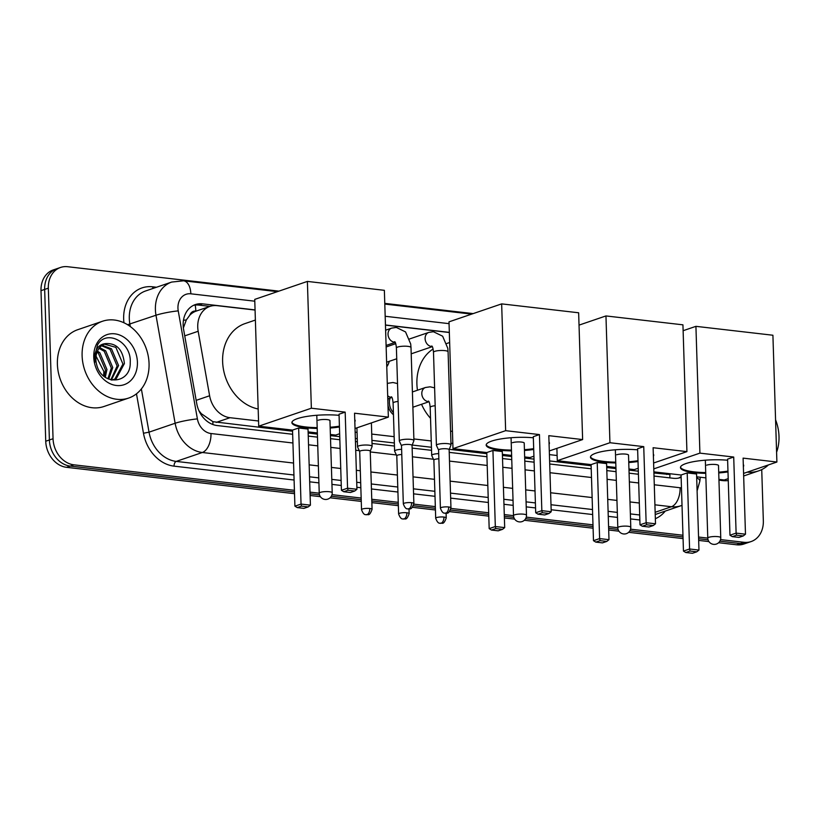 <?xml version="1.0" encoding="UTF-8"?>
<svg xmlns="http://www.w3.org/2000/svg" width="820" height="820" viewBox="0 0 820 820"><rect width="100%" height="100%" fill="white"/><g stroke="black" fill="none" stroke-linecap="round" stroke-linejoin="round"><path stroke-width="1.23" d="M393.467 414.725A12.987 10.424 -108.8 0 1 387.973 404.906M388.465 363.69A12.987 10.424 -108.8 0 1 386.773 366.694M189.82 315.177A24.344 19.547 -108.8 0 1 196.185 311.098L195.826 311.057A8.118 6.519 71.2 0 0 189.82 315.177L186.324 319.933L183.373 327.959M653.909 472.986L669.93 474.513A24.344 13.561 -83.4 0 1 669.796 477.875M198.922 410.676L201.289 413.649L212.923 421.685L292.555 431.217M308.156 433.021L317.381 434.087M330.419 435.594L339.746 436.67M355.337 438.474L357.264 438.7M371.931 440.391L394.358 442.984M412.193 445.045L431.443 447.269M449.278 449.329L486.824 453.675M502.424 455.479L511.659 456.545M524.697 458.052L534.015 459.128M549.615 460.932L591.128 465.729M606.728 467.533L615.953 468.599M628.991 470.106L638.319 471.192M255.061 310.052L217.074 305.655A24.344 19.547 71.2 0 0 209.961 306.393L196.185 311.098M209.961 306.393A24.344 19.547 71.2 0 0 198.173 331.27L209.612 395.763A24.344 19.547 71.2 0 0 230.01 417.698L258.546 420.998M355.142 432.16L357.069 432.386M371.737 434.077L394.154 436.67M413.874 438.946L431.238 440.955M450.959 443.241L452.824 443.456M549.41 454.618L557.118 455.51M449.339 332.51L385.461 325.12M387.86 401.462A12.987 10.424 -108.8 0 1 388.403 398.633M761.729 469.593L763.338 520.843A24.344 19.547 -108.8 0 1 751.12 541.559A24.344 19.547 -108.8 0 1 743.996 542.297L720.544 539.591M294.411 490.319L73.892 464.827A24.344 19.547 -108.8 0 1 53.054 438.731L48.329 288.168A24.344 19.547 -108.8 0 1 60.547 267.453A24.344 19.547 -108.8 0 1 67.66 266.715L278.913 291.131M384.775 303.369L473.181 313.599M705.333 460.184L707.783 538.104L698.558 537.049M682.957 535.245L630.57 529.187M615.359 449.79L617.808 527.711L608.583 526.645M592.983 524.841L526.266 517.133M513.515 515.657L504.279 514.581M488.689 512.787L450.949 508.42M435.338 506.616L413.854 504.136M398.253 502.332L371.757 499.267M361.159 498.037L331.997 494.665M316.797 415.268L319.236 493.189L310.011 492.123M718.638 542.717L736.678 544.798A24.344 19.547 -108.8 0 0 743.791 544.06L747.45 542.809A24.344 19.547 -108.8 0 1 740.337 543.547L719.878 541.179L740.337 543.547A24.344 19.547 -108.8 0 0 747.45 542.809L751.12 541.559M294.523 493.681L66.563 467.328A24.344 19.547 -108.8 0 1 45.735 441.232L41 290.669L44.659 289.419A24.344 19.547 -108.8 0 1 56.887 268.704A24.344 19.547 -108.8 0 0 44.659 289.419L49.395 439.981L44.659 289.419L48.329 288.168M66.563 467.328L70.223 466.078A24.344 19.547 -108.8 0 1 49.395 439.981A24.344 19.547 -108.8 0 0 70.223 466.078L294.462 492L70.223 466.078L73.892 464.827M708.07 539.816L698.609 538.72L708.07 539.816M683.009 536.926L629.903 530.786L683.009 536.926M618.095 529.412L608.635 528.326L618.095 529.412M593.034 526.522L525.599 518.722L593.034 526.522M513.802 517.358L504.331 516.262L513.802 517.358M488.74 514.458L450.549 510.05L488.74 514.458M435.389 508.297L413.464 505.755L435.389 508.297M398.305 504.003L371.808 500.948L398.305 504.003M361.21 499.718L331.331 496.264L361.21 499.718M319.523 494.901L310.062 493.804L319.523 494.901M449.329 332.377L385.461 324.986M255.061 309.909L202.499 303.841A24.344 19.547 71.2 0 0 195.375 304.568A24.344 19.547 71.2 0 0 183.598 329.455L196.749 403.614A24.344 19.547 71.2 0 0 217.136 425.549L292.648 434.272M654.011 476.051L673.394 478.296A24.344 19.547 71.2 0 0 680.508 477.558A24.344 19.547 71.2 0 0 681.133 477.332M308.248 436.076L317.483 437.142M330.521 438.659L339.839 439.735M355.439 441.539L357.366 441.755M372.034 443.456L394.451 446.049M412.132 448.089L431.535 450.334M449.216 452.373L486.926 456.74M502.516 458.534L511.752 459.61M524.79 461.117L534.117 462.193M549.707 463.997L591.22 468.794M606.82 470.598L616.056 471.664M629.083 473.171L638.411 474.247M193.592 305.306A24.344 19.547 -108.8 0 1 198.829 305.091L210.002 306.383M681.112 476.574A24.344 19.547 -108.8 0 1 678.642 478.07M41 290.669A24.344 19.547 -108.8 0 1 53.218 269.944L60.547 267.453M708.931 541.589L698.66 540.4M683.06 538.596L628.663 532.313M618.957 531.186L608.686 530.007M593.085 528.203L524.359 520.259M514.663 519.132L504.392 517.943M488.792 516.139L449.534 511.608M435.44 509.978L412.45 507.313M398.356 505.684L371.86 502.619M361.271 501.399L330.091 497.791M320.384 496.674L310.114 495.485M775.576 419.83A40.569 32.575 -108.8 0 1 779 436.353A40.569 32.575 -108.8 0 1 776.591 452.199M768.432 464.919A40.569 32.575 -108.8 0 1 758.633 470.875A40.569 32.575 -108.8 0 1 747.235 472.156M728.252 480.571A40.569 32.575 -108.8 0 1 718.945 480.018M705.753 473.355A31.642 6.734 -1.8 0 1 694.222 472.658A31.642 6.734 -1.8 0 1 680.446 467.564A31.642 6.734 -1.8 0 1 727.617 460.235M733.716 457.037L736.114 533.113L745.482 534.199L743.094 458.124L776.899 462.029L772.911 335.236L695.924 326.339L699.911 453.132L733.716 457.037L727.586 459.128L729.974 535.214L736.114 533.113L736.585 535.173L743.279 535.942L745.482 534.199M743.289 464.54A31.642 6.734 -1.8 0 1 743.709 465.575A31.642 6.734 -1.8 0 1 743.361 466.631M727.986 471.91A31.642 6.734 -1.8 0 1 718.73 472.945M699.911 453.132L653.786 468.876M653.878 471.869L681.061 475.005L687.201 472.914L696.569 474.001L698.968 550.076L696.754 551.819L690.061 551.04L689.589 548.99L687.201 472.914M696.662 476.809L705.897 477.875M718.925 479.382L724.245 479.997L728.201 478.654M743.576 473.406L776.899 462.029M695.924 326.339L683.121 330.706M743.279 535.942L738.974 537.407L732.28 536.639L736.585 535.173M729.974 535.214L732.28 536.639M696.754 551.819L692.459 553.285L685.756 552.516L683.46 551.081L681.061 475.005M683.46 551.081L689.589 548.99L698.968 550.076M685.756 552.516L690.061 551.04M743.637 465.176A31.642 6.734 -1.8 0 1 743.33 465.832M718.505 465.739A6.488 1.384 178.2 0 0 718.545 465.565A6.488 1.384 178.2 0 0 713.953 464.397A6.488 1.384 178.2 0 0 706.697 465.155M727.965 471.121A31.642 6.734 -1.8 0 1 718.699 472.156M705.723 472.566A31.642 6.734 -1.8 0 1 680.487 467.164M615.779 462.952A31.642 6.734 -1.8 0 1 604.248 462.254A31.642 6.734 -1.8 0 1 590.472 457.16A31.642 6.734 -1.8 0 1 637.642 449.831M643.741 446.633L646.139 522.719L655.508 523.795L653.12 447.72L686.924 451.625L682.937 324.833L605.959 315.936L609.936 442.728L643.741 446.633L637.611 448.735L640 524.81L646.139 522.719L646.611 524.769L653.304 525.538L655.508 523.795M653.325 454.136A31.642 6.734 -1.8 0 1 653.735 455.172A31.642 6.734 -1.8 0 1 653.386 456.227M638.011 461.506A31.642 6.734 -1.8 0 1 628.755 462.552M609.936 442.728L557.282 460.696L591.087 464.612L597.226 462.511L606.595 463.597L608.993 539.673L606.79 541.415L600.086 540.646L599.615 538.586L597.226 462.511M606.687 466.406L615.922 467.482M628.96 468.989L634.27 469.604L638.226 468.251M653.601 463.003L686.924 451.625M605.959 315.936L579.033 325.12M556.893 448.355L557.282 460.696M653.304 525.538L648.999 527.014L642.306 526.235L646.611 524.769M640 524.81L642.306 526.235M606.79 541.415L602.485 542.881L595.791 542.112L593.485 540.688L591.087 464.612M593.485 540.688L599.615 538.586L608.993 539.673M595.791 542.112L600.086 540.646M653.663 454.772A31.642 6.734 -1.8 0 1 653.355 455.428M628.53 455.336A6.488 1.384 178.2 0 0 628.571 455.172A6.488 1.384 178.2 0 0 623.979 453.993A6.488 1.384 178.2 0 0 616.722 454.751M637.991 460.717A31.642 6.734 -1.8 0 1 628.725 461.752M615.748 462.162A31.642 6.734 -1.8 0 1 590.513 456.76M417.462 390.228A44.628 35.824 -108.8 0 1 416.898 384.026A44.628 35.824 -108.8 0 1 433.093 349.033M452.445 431.453A44.628 35.824 -108.8 0 1 450.58 431.023M430.531 418.313A44.628 35.824 -108.8 0 1 421.531 404.27M511.475 450.897A31.642 6.734 -1.8 0 1 499.954 450.2A31.642 6.734 -1.8 0 1 486.178 445.096A31.642 6.734 -1.8 0 1 533.348 437.777M539.447 434.579L541.835 510.655L551.214 511.741L548.816 435.666L582.63 439.571L578.643 312.779L501.655 303.882L505.643 430.674L539.447 434.579L533.307 436.67L535.706 512.746L541.835 510.655L542.307 512.705L549 513.484L551.214 511.741M549.021 442.082A31.642 6.734 -1.8 0 1 549.441 443.118A31.642 6.734 -1.8 0 1 549.082 444.163M533.717 449.452A31.642 6.734 -1.8 0 1 524.452 450.487M505.643 430.674L452.988 448.642L486.793 452.548L492.933 450.457L502.301 451.543L504.689 527.619L502.486 529.361L495.792 528.582L495.321 526.532L492.933 450.457M502.393 454.352L511.618 455.418M524.656 456.924L529.976 457.539L533.922 456.197M549.297 450.949L582.63 439.571M501.655 303.882L449.001 321.85L452.988 448.642M549 513.484L544.705 514.95L538.002 514.181L542.307 512.705M535.706 512.746L538.002 514.181M502.486 529.361L498.181 530.827L491.487 530.058L489.181 528.623L486.793 452.548M489.181 528.623L495.321 526.532L504.689 527.619M491.487 530.058L495.792 528.582M549.369 442.718A31.642 6.734 -1.8 0 1 549.062 443.374M524.226 443.271A6.488 1.384 178.2 0 0 524.267 443.107A6.488 1.384 178.2 0 0 519.675 441.939A6.488 1.384 178.2 0 0 512.428 442.697M533.687 448.653A31.642 6.734 -1.8 0 1 524.431 449.698M511.454 450.098A31.642 6.734 -1.8 0 1 486.219 444.706M258.177 408.995A44.628 35.824 -108.8 0 1 222.62 361.569A44.628 35.824 -108.8 0 1 245.026 323.592L255.379 320.056M317.207 428.44A31.642 6.734 -1.8 0 1 305.675 427.743A31.642 6.734 -1.8 0 1 291.899 422.638A31.642 6.734 -1.8 0 1 339.07 415.32M345.179 412.122L347.567 488.197L356.936 489.284L354.547 413.208L388.352 417.113L384.365 290.321L307.387 281.414L311.364 408.216L345.179 412.122L339.039 414.213L341.428 490.288L347.567 488.197L348.039 490.247L354.732 491.026L356.936 489.284M354.752 419.625A31.642 6.734 -1.8 0 1 355.162 420.65A31.642 6.734 -1.8 0 1 354.814 421.705M339.439 426.994A31.642 6.734 -1.8 0 1 330.183 428.03M311.364 408.216L258.71 426.185L292.525 430.09L298.654 427.999L308.033 429.085L310.421 505.161L308.217 506.903L301.524 506.124L301.042 504.074L298.654 427.999M308.115 431.894L317.35 432.96M330.388 434.467L335.698 435.082L339.654 433.729M355.029 428.491L388.352 417.113M307.387 281.414L254.733 299.392L258.71 426.185M354.732 491.026L350.427 492.492L343.734 491.723L348.039 490.247M341.428 490.288L343.734 491.723M308.217 506.903L303.912 508.369L297.219 507.59L294.913 506.165L292.525 430.09M294.913 506.165L301.042 504.074L310.421 505.161M297.219 507.59L301.524 506.124M355.101 420.26A31.642 6.734 -1.8 0 1 354.793 420.916M329.958 420.814A6.488 1.384 178.2 0 0 329.999 420.65A6.488 1.384 178.2 0 0 325.407 419.481A6.488 1.384 178.2 0 0 318.15 420.24M339.418 426.195A31.642 6.734 -1.8 0 1 330.163 427.24M317.186 427.64A31.642 6.734 -1.8 0 1 291.951 422.249M449.134 449.719L450.99 444.983A7.298 1.558 178.2 0 0 451.01 444.84A7.298 1.558 178.2 0 0 447.833 443.671A7.298 1.558 178.2 0 0 437.685 444.378A7.298 1.558 178.2 0 0 436.414 445.301A7.298 1.558 178.2 0 0 436.445 445.444L438.587 450.047M449.114 449.77A5.279 1.117 178.2 0 0 449.134 449.667A5.279 1.117 178.2 0 0 446.838 448.817A5.279 1.117 178.2 0 0 439.51 449.329A5.279 1.117 178.2 0 0 438.587 449.995A5.279 1.117 178.2 0 0 438.618 450.098M389.244 361.323A12.167 9.768 -108.8 0 1 386.753 366.273M412.05 445.424L413.895 440.699A7.298 1.558 178.2 0 0 413.926 440.555A7.298 1.558 178.2 0 0 410.748 439.376A7.298 1.558 178.2 0 0 400.601 440.094A7.298 1.558 178.2 0 0 399.33 441.016A7.298 1.558 178.2 0 0 399.36 441.16L401.503 445.762M412.029 445.475A5.279 1.117 178.2 0 0 412.05 445.373A5.279 1.117 178.2 0 0 409.754 444.522A5.279 1.117 178.2 0 0 402.425 445.034A5.279 1.117 178.2 0 0 401.503 445.711A5.279 1.117 178.2 0 0 401.523 445.803M438.7 453.614A7.298 1.558 178.2 0 0 432.97 454.464A7.298 1.558 178.2 0 0 431.699 455.387A7.298 1.558 178.2 0 0 431.73 455.52L433.872 460.122M393.395 412.583A12.167 9.768 -108.8 0 1 389.397 402.938A12.167 9.768 -108.8 0 1 390.176 398.028M438.864 458.8A5.279 1.117 178.2 0 0 434.795 459.405A5.279 1.117 178.2 0 0 433.872 460.081A5.279 1.117 178.2 0 0 433.903 460.174M401.615 449.329A7.298 1.558 178.2 0 0 395.886 450.17A7.298 1.558 178.2 0 0 394.604 451.102A7.298 1.558 178.2 0 0 394.645 451.236L396.788 455.838M401.779 454.516A5.279 1.117 178.2 0 0 397.71 455.12A5.279 1.117 178.2 0 0 396.788 455.787A5.279 1.117 178.2 0 0 396.808 455.889M370.24 451.226L372.095 446.49A7.298 1.558 178.2 0 0 372.116 446.346A7.298 1.558 178.2 0 0 366.95 445.034A7.298 1.558 178.2 0 0 358.791 445.885A7.298 1.558 178.2 0 0 357.52 446.808A7.298 1.558 178.2 0 0 357.561 446.951L359.703 451.553M370.22 451.277A5.279 1.117 178.2 0 0 370.24 451.174A5.279 1.117 178.2 0 0 367.944 450.323A5.279 1.117 178.2 0 0 360.615 450.836A5.279 1.117 178.2 0 0 359.703 451.502A5.279 1.117 178.2 0 0 359.724 451.605M82.113 355.788A40.569 32.575 -108.8 0 1 102.48 321.255A40.569 32.575 -108.8 0 1 149.055 363.526A40.569 32.575 -108.8 0 1 128.689 398.048A40.569 32.575 -108.8 0 1 82.113 355.788M128.689 398.048L103.966 406.494A40.569 32.575 -108.8 0 1 57.39 364.223A40.569 32.575 -108.8 0 1 77.756 329.691L102.48 321.255M113.344 379.773L114.892 379.024L122.938 364.059L115.856 347.342L104.365 344.133M111.94 380.08L116.348 378.522L124.394 363.557C122.877 349.771 116.748 343.119 105.995 343.59A18.337 14.719 -108.8 0 0 105.083 343.867A18.337 14.719 -108.8 0 0 95.879 359.467A18.337 14.719 -108.8 0 0 96.811 365.146C102.192 386.476 130.903 383.914 130.226 362.676C131.702 341.673 106.057 328.922 97.518 344.964L94.423 357.858L94.894 362.194L94.597 358.063C95.151 348.91 98.943 344.082 105.995 343.59M110.833 379.834L117.127 366.038L110.044 349.33L101.567 345.773M111.407 379.978L118.582 365.546L111.499 348.828L102.244 345.281M107.922 378.768L111.315 368.026L104.232 351.308L99.066 348.346M108.722 379.117L112.76 367.534L105.677 350.816L99.661 347.598M104.324 376.523L105.493 370.015L98.41 353.297L97.006 352.2M105.288 377.241L106.948 369.512L99.866 352.795L97.467 351.083M137.411 362.173A26.455 21.238 -108.8 0 1 116.399 385.492A26.455 21.238 -108.8 0 1 93.757 357.13A26.455 21.238 -108.8 0 1 114.769 333.822A26.455 21.238 -108.8 0 1 137.411 362.173M94.648 353.399L103.853 371.46L103.638 375.96M183.454 320.302A24.344 2.747 -10.1 0 1 186.324 319.933M212.831 424.504A24.344 13.561 -83.4 0 0 212.923 421.685M200.51 413.741A24.344 2.747 -10.1 0 1 201.289 413.649M195.826 311.057A24.344 13.561 -83.4 0 0 195.17 305.06M666.609 474.462L669.058 473.622M216.244 422.392L230.01 417.698M196.164 400.355L209.612 395.763M184.725 335.862L198.173 331.27M254.784 301.196L190.834 293.806A16.226 13.028 71.2 0 0 177.95 308.105A16.226 13.028 71.2 0 0 178.237 310.882L197.394 418.897A16.226 13.028 71.2 0 0 210.986 433.524L292.924 442.995M293.56 463.044L202.325 452.496A32.462 26.055 -108.8 0 1 175.131 423.253L155.984 315.239A32.462 26.055 -108.8 0 1 155.4 309.683A32.462 26.055 -108.8 0 1 171.698 282.059L145.601 290.967A32.462 26.055 71.2 0 0 129.304 318.59A32.462 26.055 71.2 0 0 129.878 324.136L130.308 326.575M127.571 324.73L155.984 315.239A16.226 1.835 -10.1 0 1 178.237 310.882M123.953 322.793A36.51 29.315 -108.8 0 1 152.674 286.805L156.497 287.246M665.245 511.096A36.51 29.315 -108.8 0 1 655.344 518.701M639.846 519.993L630.529 518.916M617.491 517.41L608.255 516.344M592.665 514.54L551.143 509.743M535.552 507.939L526.225 506.862M513.187 505.356L503.962 504.279M488.361 502.486L450.651 498.119M435.01 496.315L413.567 493.835M397.925 492.031L371.429 488.966M360.841 487.736L356.874 487.285M341.284 485.481L331.957 484.394M318.918 482.888L309.683 481.822M294.093 480.018L174.065 466.149A36.51 29.315 -108.8 0 1 143.469 433.247L136.479 393.815M743.996 542.297L736.678 544.798M53.054 438.731L45.735 441.232M655.221 514.519L680.928 505.745A32.462 26.055 -108.8 0 1 671.436 506.729L655.149 512.285M197.394 418.897A16.226 1.835 -10.1 0 0 175.131 423.253L149.035 432.16A32.462 26.055 71.2 0 0 176.228 461.404L293.929 475.005M141.368 388.936L149.035 432.16L143.469 433.247M210.986 433.524A16.226 9.04 96.6 0 1 202.325 452.496L176.228 461.404A4.059 2.255 -83.4 0 0 174.065 466.149M654.278 484.774L680.098 487.756A16.226 9.04 96.6 0 1 671.436 506.729L654.913 504.812M639.313 503.019L629.996 501.932M616.958 500.425L607.722 499.359M592.132 497.555L550.609 492.758M535.019 490.954L525.692 489.878M512.654 488.371L503.429 487.305M487.828 485.501L450.118 481.145M434.477 479.331L413.034 476.851M397.392 475.046L370.896 471.982M360.308 470.762L356.341 470.301M340.741 468.497L331.423 467.42M318.385 465.914L309.15 464.848M309.529 476.809L318.765 477.875M331.792 479.382L341.12 480.469M356.72 482.273L360.677 482.724M371.276 483.954L397.772 487.018M413.413 488.822L434.856 491.303M450.498 493.107L488.207 497.473M503.798 499.267L513.033 500.343M526.071 501.85L535.399 502.926M550.989 504.73L592.501 509.527M608.102 511.331L617.327 512.397M630.365 513.904L639.692 514.981M449.063 323.654L385.185 316.274M308.525 444.799L317.75 445.865M330.788 447.371L340.115 448.448M355.716 450.252L359.283 450.662M370.271 451.933L396.378 454.956M412.409 456.801L433.462 459.241M449.493 461.096L487.203 465.452M502.793 467.256L512.029 468.322M525.066 469.829L534.384 470.905M549.984 472.709L591.497 477.506M607.097 479.31L616.322 480.376M629.36 481.883L638.688 482.97M680.098 487.756A16.226 13.028 71.2 0 0 681.471 487.828M152.674 286.805A4.059 2.255 -83.4 0 0 152.95 288.455M696.692 477.742A16.226 4.971 6.8 0 1 699.829 481.237L700.3 477.23M277.385 291.654L183.547 280.809A16.226 9.04 96.6 0 1 190.834 293.806M198.829 305.091L202.499 303.841M717.941 536.649A6.488 1.384 -1.8 0 1 720.759 537.705A6.488 6.488 0 0 1 713.533 544.357A6.488 6.488 0 0 1 707.783 538.104A6.488 1.384 -1.8 0 1 708.921 537.284A6.488 1.384 -1.8 0 1 717.941 536.649M627.966 526.255A6.488 1.384 -1.8 0 1 630.785 527.301A6.488 6.488 0 0 1 623.559 533.953A6.488 6.488 0 0 1 617.808 527.711A6.488 1.384 -1.8 0 1 618.946 526.881A6.488 1.384 -1.8 0 1 627.966 526.255M523.662 514.191A6.488 1.384 -1.8 0 1 526.491 515.237A6.488 6.488 0 0 1 519.255 521.889A6.488 6.488 0 0 1 513.515 515.647A6.488 1.384 -1.8 0 1 514.642 514.827A6.488 1.384 -1.8 0 1 523.662 514.191M329.394 491.733A6.488 1.384 -1.8 0 1 332.213 492.779A6.488 6.488 0 0 1 324.986 499.431A6.488 6.488 0 0 1 319.236 493.189A6.488 1.384 -1.8 0 1 320.374 492.369A6.488 1.384 -1.8 0 1 329.394 491.733M448.663 506.985A5.279 2.942 -83.4 0 1 445.854 513.146A5.279 2.942 96.6 0 1 445.086 513.238C446.767 512.274 448.068 515.8 450.959 507.826A5.279 1.117 178.2 0 0 448.663 506.985A5.279 1.117 178.2 0 0 443.21 507.078A5.279 1.117 178.2 0 0 440.412 508.164L438.587 449.995M432.15 346.481A7.298 5.863 -108.8 0 1 431.73 346.481A7.298 5.863 -108.8 0 1 425.108 338.619A7.298 5.863 -108.8 0 1 428.778 332.407L433.401 331.721L442.636 336.2L447.792 348.315L448.089 351.811A7.298 1.558 178.2 0 0 444.911 350.632A7.298 1.558 178.2 0 0 444.522 350.591A7.298 1.558 178.2 0 0 437.162 350.796A7.298 1.558 178.2 0 0 433.493 352.272L436.414 445.301M411.578 502.691A5.279 2.942 -83.4 0 1 408.76 508.861A5.279 2.942 96.6 0 1 407.991 508.943C409.682 507.99 410.984 511.506 413.874 503.541A5.279 1.117 178.2 0 0 411.578 502.691A5.279 1.117 178.2 0 0 406.125 502.793A5.279 1.117 178.2 0 0 403.327 503.869L401.503 445.711M395.055 342.186A7.298 5.863 -108.8 0 1 394.645 342.186A7.298 5.863 -108.8 0 1 388.024 334.334A7.298 5.863 -108.8 0 1 391.683 328.113L396.316 327.426L405.541 331.915L410.707 344.031L411.005 347.526A7.298 1.558 178.2 0 0 407.817 346.347A7.298 1.558 178.2 0 0 407.437 346.306A7.298 1.558 178.2 0 0 400.068 346.511A7.298 1.558 178.2 0 0 396.398 347.977L399.33 441.016M443.948 517.061A5.279 2.942 -83.4 0 1 441.139 523.232A5.279 2.942 96.6 0 1 440.371 523.314C442.052 522.361 443.353 525.876 446.244 517.912A5.279 1.117 178.2 0 0 443.948 517.061A5.279 1.117 178.2 0 0 438.495 517.164A5.279 1.117 178.2 0 0 435.697 518.24L433.872 460.081M428.85 401.574A7.298 5.863 -108.8 0 1 428.429 401.574A7.298 5.863 -108.8 0 1 421.808 393.713A7.298 5.863 -108.8 0 1 425.467 387.501L430.1 386.814L434.61 387.85M435.164 405.726A7.298 1.558 178.2 0 0 431.463 406.433A7.298 1.558 178.2 0 0 430.182 407.366L431.699 455.387M406.863 512.777A5.279 2.942 -83.4 0 1 404.045 518.937A5.279 2.942 96.6 0 1 403.276 519.029C404.967 518.076 406.259 521.592 409.159 513.627A5.279 1.117 178.2 0 0 406.863 512.777A5.279 1.117 178.2 0 0 401.41 512.869A5.279 1.117 178.2 0 0 398.612 513.955L396.788 455.787M391.755 397.28A7.298 5.863 -108.8 0 1 391.345 397.28A7.298 5.863 -108.8 0 1 387.686 395.752M387.306 383.739A7.298 5.863 -108.8 0 1 388.383 383.207L393.016 382.52L397.515 383.565M398.079 401.441A7.298 1.558 178.2 0 0 394.379 402.148A7.298 1.558 178.2 0 0 393.098 403.071L394.604 451.102M369.779 508.492A5.279 2.942 -83.4 0 1 366.96 514.653A5.279 2.942 96.6 0 1 366.191 514.745C367.883 513.781 369.174 517.307 372.075 509.333A5.279 1.117 178.2 0 0 369.779 508.492A5.279 1.117 178.2 0 0 364.326 508.584A5.279 1.117 178.2 0 0 361.528 509.671L359.703 451.502M680.928 505.745L682.014 505.345M697.102 490.913L699.829 481.237M183.547 280.809L171.698 282.059M471.654 314.111L384.805 304.077M758.633 470.875L743.648 475.989M718.494 465.411L720.759 537.705M628.52 455.008L630.785 527.301M449.647 342.514L446.715 343.518M524.216 442.943L526.491 515.237M511.065 437.726L513.515 515.647M329.947 420.486L332.213 492.779M386.148 346.952L395.711 343.683M409.539 338.967L428.778 332.407M433.493 352.272C433.103 348.428 432.529 346.327 431.781 345.978M386.63 362.214L396.736 358.77M411.199 353.83L432.242 346.655M448.089 351.811L451.01 444.84M450.959 507.826L449.134 449.667M440.412 508.164C442.913 514.96 445.086 512.623 445.086 513.238M385.625 330.183L391.683 328.113M396.398 347.977C396.019 344.133 395.445 342.042 394.697 341.694M386.097 345.456L395.158 342.36M411.005 347.526L413.926 440.555M413.874 503.541L412.05 445.373M403.327 503.869C405.828 510.675 408.001 508.338 407.991 508.943M412.398 391.96L425.467 387.501M430.182 407.366C429.803 403.522 429.229 401.421 428.481 401.072M412.88 407.232L428.942 401.749M446.244 517.912L446.101 513.258M435.697 518.24C438.198 525.036 440.371 522.709 440.371 523.314M387.296 383.575L388.383 383.207M393.098 403.071C392.718 399.227 392.144 397.136 391.396 396.788M387.778 398.848L391.857 397.454M409.159 513.627L409.006 508.964M398.612 513.955C401.113 520.751 403.276 518.424 403.276 519.029M356.925 427.835L357.52 446.808M371.388 422.905L372.116 446.346M372.075 509.333L370.24 451.174M361.528 509.671C364.029 516.467 366.191 514.13 366.191 514.745"/></g></svg>
